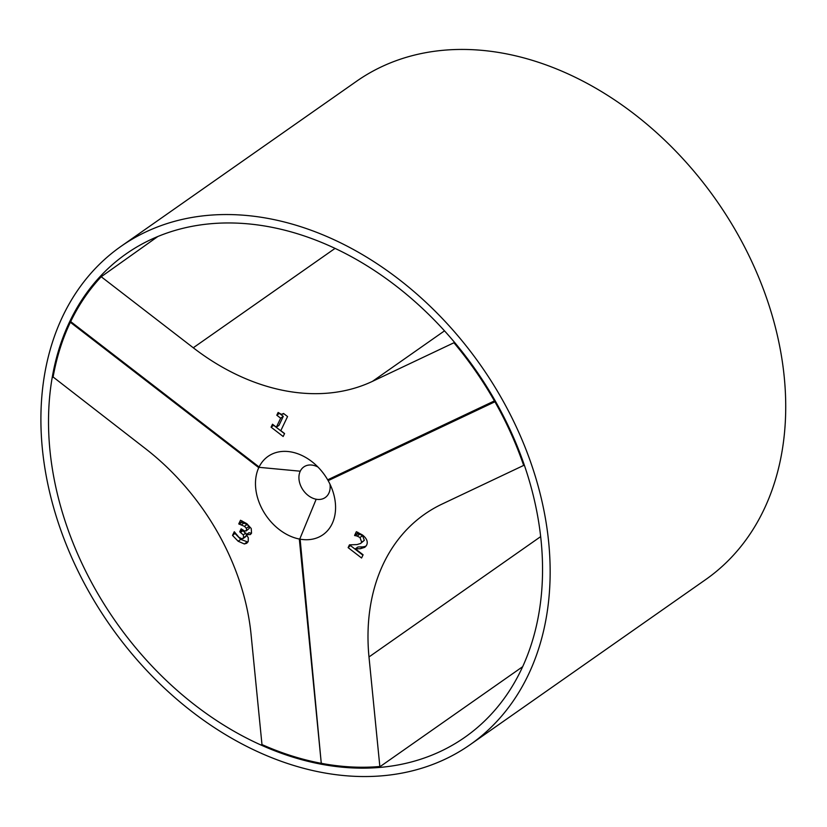 <?xml version="1.0" encoding="UTF-8"?>
<svg xmlns="http://www.w3.org/2000/svg" width="827" height="827" viewBox="0 0 827 827"><rect width="100%" height="100%" fill="white"/><g stroke="black" fill="none" stroke-linecap="round" stroke-linejoin="round"><path stroke-width="1.24" d="M454.602 342.44L372.491 381.34A215.299 160.2 55 0 1 193.27 347.774L101.214 276.745L157.823 236.512M453.971 342.812A294.174 218.897 55 0 1 494.443 400.961L327.678 479.825L495.032 400.619A294.66 219.248 -125 0 0 454.561 342.471M101.101 276.27A294.66 219.248 -125 0 0 70.584 321.134L70.688 321.6A294.174 218.897 55 0 1 101.214 276.745M495.063 400.599L327.905 480.177L328.154 480.652A47.842 35.602 55 0 1 332.547 490.401A47.842 35.602 55 0 1 300.129 539.173L299.963 538.553L299.333 539.028A47.842 35.602 55 0 1 258.768 467.658L259.502 467.369L259.099 466.976A47.842 35.602 55 0 1 312.999 462.51A47.842 35.602 55 0 1 327.678 479.825M284.581 433.544L283.165 436.501L271.08 427.177L272.497 424.22L276.352 427.197L280.663 418.204L276.807 415.226L278.13 412.456L281.366 414.368L283.558 413.469L287.558 416.56L280.818 430.64L284.581 433.544M283.723 413.603L282.948 414.151L283.558 413.469M276.807 415.226L279.433 413.376L283.279 416.363L280.663 418.204M276.352 427.197L278.978 425.357L283.279 416.363M271.08 427.177L273.768 425.202M284.519 433.689L273.706 425.347M317.981 467.059A18.68 13.894 -125 0 0 300.263 471.204L259.502 467.369L300.263 471.204A18.68 13.894 -125 0 0 316.183 499.229L299.963 538.553L316.183 499.229A18.68 13.894 -125 0 0 329.973 484.167M259.099 466.976L70.688 321.6L259.502 467.369L70.781 321.755L70.357 322.282L258.768 467.658M70.667 321.527L70.254 321.817A294.66 219.248 -125 0 0 52.938 376.864L145.107 448.368A215.299 160.2 55 0 1 251.108 634.878L261.994 744.703A294.66 219.248 -125 0 0 321.289 763.517L321.693 763.238M53.052 377.339A294.174 218.897 55 0 1 70.357 322.282L70.781 321.755M299.333 539.028L321.289 763.517L300.129 539.173M321.651 763.156L320.99 763.269A294.174 218.897 55 0 1 261.683 744.434M246.343 528.267L244.461 526.344L238.755 523.894L240.492 520.266L246.839 523.687L251.222 528.484L251.542 533.146L250.416 534.531L246.281 534.718L248.286 537.664L248.214 541.458L246.735 543.277L244.337 543.97L238.145 541.23L232.511 535.41L234.279 531.72L238.869 537.281L241.897 538.832L243.717 537.653L243.262 534.883L239.706 531.823L241.143 528.835L244.761 531.151L246.591 530.303L246.343 528.267L248.968 526.427L247.087 524.504L241.37 522.064L241.96 520.834M246.363 534.562L248.979 532.722L251.48 533.26M238.755 523.894L241.37 522.064M239.137 524.194L241.753 522.364M241.484 524.763L244.099 522.922M249.206 528.463L246.032 531.017L249.206 528.463L248.968 526.427M239.706 531.823L242.414 529.807M246.549 534.428L242.332 529.983M243.045 538.553L245.66 536.713L246.58 535.017M232.511 535.41L235.344 533.136M247.883 542.057L240.771 539.4L235.126 533.58M522.705 666.655L379.872 766.774L368.987 656.958A215.299 160.2 55 0 1 424.633 514.218A215.299 160.2 55 0 1 442.207 504.005L524.328 465.105M379.562 766.515A294.174 218.897 55 0 1 321.786 763.414L322.085 763.672A294.66 219.248 -125 0 0 379.872 766.774M524.287 465.136A294.66 219.248 -125 0 0 495.507 401.457L495.538 401.426M328.154 480.652L494.918 401.788L495.507 401.457L494.949 401.188L494.918 401.788A294.174 218.897 55 0 1 523.687 465.477M357.13 536.072L354.576 535.41L356.354 531.709L362.453 534.966C366.785 538.429 368.17 541.84 366.609 545.2L364.821 547.309L360.417 548.704L355.352 548.818L363.105 554.793L361.575 558.008L348.126 547.629L349.449 544.859L357.057 544.569L360.603 543.473L361.688 542.181L359.972 537.498L357.13 536.072L359.745 534.242L357.192 533.58L357.822 532.257M355.352 548.818L357.967 546.978L363.032 546.874L360.417 548.704M365.968 546.223L363.032 546.874M354.576 535.41L357.192 533.58M354.938 535.689L357.553 533.849M360.603 543.473L364.314 540.351L362.588 535.669L359.745 534.242M348.126 547.629L351.175 544.879M362.919 555.196L350.741 545.799M150.225 239.882A295.136 219.61 -125 0 0 126.128 253.879A295.136 219.61 -125 0 0 115.697 621.604A295.136 219.61 -125 0 0 464.929 737.229A295.136 219.61 -125 0 0 485.728 385.062A295.136 219.61 -125 0 0 150.225 239.882M445.308 759.103A304.222 226.371 55 0 1 99.478 609.447A304.222 226.371 55 0 1 120.907 246.425A304.222 226.371 55 0 1 480.9 365.627A304.222 226.371 55 0 1 470.149 744.672A304.222 226.371 55 0 1 445.308 759.103M120.907 246.425L356.489 81.315A304.222 226.371 55 0 1 716.471 200.506A304.222 226.371 55 0 1 705.72 579.551L470.149 744.672M335.028 248.41L193.27 347.774M444.502 330.862L372.491 381.34M244.461 526.344L247.087 524.504M240.492 532.433L243.117 530.593M243.262 534.883L245.877 533.043M243.717 537.653L246.343 535.813M238.145 541.23L240.771 539.4M244.337 543.97L246.953 542.13M540.693 536.599L368.987 656.958M359.972 537.498L362.588 535.669M361.688 542.181L364.314 540.351"/></g></svg>
